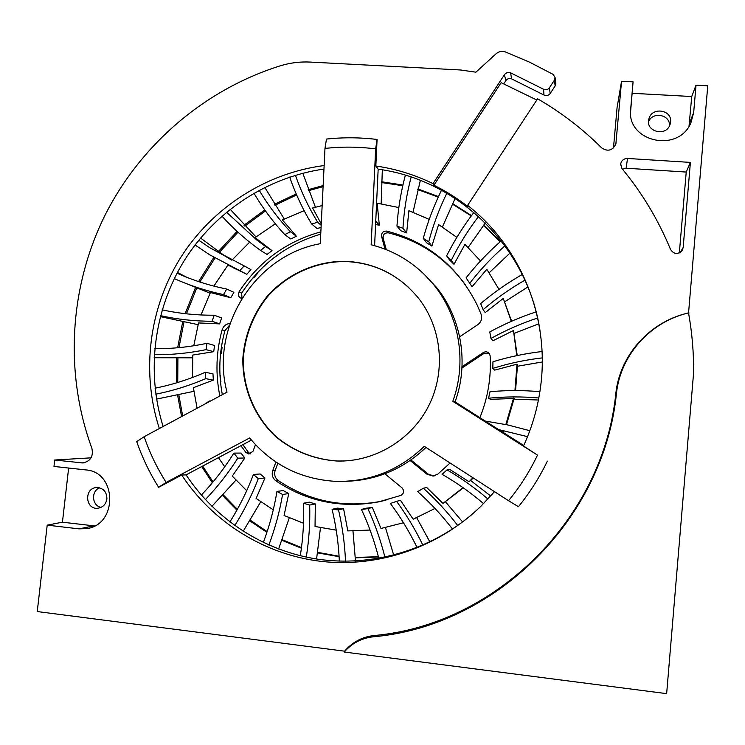 <?xml version="1.0" encoding="UTF-8"?>
<svg xmlns="http://www.w3.org/2000/svg" width="745" height="745" viewBox="0 0 745 745"><rect width="100%" height="100%" fill="white"/><g stroke="black" fill="none" stroke-linecap="round" stroke-linejoin="round"><path stroke-width="1.12" d="M177.636 347.757L182.627 322.166M185.114 313.664L195.507 287.626M198.57 281.591L213.871 257.342M218.294 251.605L237.078 231.369M243.997 225.223L264.782 209.969M274.309 204.307L296.212 193.961M308.16 189.696L323.144 185.589M381.384 181.724L402.933 185.039M417.945 188.951L438.47 196.606M452.504 203.562L471.501 215.594M483.598 225.13L500.417 241.576M489.204 272.735L509.962 253.077M398.175 553.935L393.639 554.829M378.451 556.99L355.374 557.837M339.105 556.683L317.64 552.892M301.399 548.208L282.029 540.376M266.906 532.34L249.947 520.96M236.901 510.129L222.615 495.574M212.353 482.779L201.718 466.556M181.575 416.576L177.673 395.474M176.5 382.865L176.602 358.559M178.968 347.636L183.922 322.417M186.446 313.813L196.717 288.129M199.837 282.001L214.988 258.003M219.356 252.331L238 232.207M244.844 226.117L265.462 210.928M274.924 205.285L296.64 194.957M308.523 190.683L323.097 186.632M381.338 182.516L402.775 185.728M417.787 189.575L438.228 197.118M452.29 204.009L471.259 215.92M483.384 225.409L500.221 241.743M509.664 253.03L511.536 255.498M400.959 553.125L393.593 554.615M378.385 556.711L355.356 557.465M339.077 556.245L317.724 552.371M301.483 547.612L282.262 539.734M267.148 531.613L250.376 520.252M237.348 509.329L223.276 494.866M213.014 481.978L202.668 466.053M182.665 415.989L178.893 395.204M177.738 382.492L177.897 358.541M373.869 635.541L373.04 636.817C361.511 638.186 351.91 643.252 344.227 652.024L344.59 651.186C352.338 642.153 362.098 636.938 373.869 635.541C495.388 625.102 603.459 518.622 615.826 393.379C619.682 357.097 646.837 324.95 682.783 314.39L688.566 312.835L707.75 85.815L696.007 85.2L693.669 112.607L690.876 122.906C677.95 153.74 626.089 141.475 630.68 109.059L633.082 81.866L630.568 111.964M688.566 312.835L683.379 314.269C647.461 324.82 620.324 356.939 616.469 393.183L615.826 393.379M373.04 636.817C495.285 626.349 604.037 519.209 616.469 393.183M688.883 312.779L688.762 314.25C692.161 333.509 693.772 352.972 693.614 372.649L666.654 693.642L344.227 652.024M555.779 82.565L555.146 85.926L550.173 93.498C548.469 95.621 546.402 96.133 543.971 95.034L511.564 78.849C509.273 78.076 507.373 78.663 505.874 80.609L503.797 83.766M543.971 95.034L543.571 89.251C545.852 90.275 547.789 89.791 549.382 87.808L550.173 93.498M555.146 85.926L554.429 80.125L555.118 77.638L553.116 74.388L529.62 62.189L505.324 51.917C501.944 50.8 498.852 51.424 496.058 53.77L475.915 72.181L460.373 69.974L310.134 62.068C299.965 61.565 289.963 62.822 280.129 65.858C203.981 89.819 139.585 145.601 104.216 216.851C69.341 288.343 64.424 373.422 91.914 448.416C93.525 456.48 90.471 461.323 82.751 462.952L54.711 460.019L91.067 457.84M613.48 147.976L617.074 107.597L621.554 81.261L615.854 144.055C612.53 150.592 607.818 151.878 601.699 147.91C582.339 128.634 560.976 112.272 537.601 98.806L467.618 205.378L468.084 206.775C457.402 198.375 446.004 191.204 433.888 185.263L433.022 183.624L504.412 74.761C506.051 72.628 508.127 71.986 510.632 72.833L511.564 78.849M543.571 89.251L510.632 72.833M554.429 80.125L549.382 87.808M536.8 100.026L501.161 82.676L433.888 185.263M621.982 168.603L620.669 163.872C621.544 160.361 623.835 158.555 627.551 158.462L690.401 162.401L683.146 247.657L681.973 250.786C677.652 254.669 673.853 254.259 670.584 249.547C658.338 219.915 642.134 192.936 621.982 168.603M627.551 158.462L626.079 168.221L622.485 169.217M626.079 168.221L686.229 172.058L690.401 162.401M686.229 172.058L679.338 252.918M408.875 287.654C390.725 271.087 369.473 262.38 345.14 261.532C315.545 261.504 286.927 274.607 267.222 296.976C253.179 314.949 245.217 335.306 243.336 358.056C242.628 387.884 254.79 416.995 276.628 437.073C294.247 451.405 314.474 459.386 337.299 461.015L344.227 460.978M344.805 261.272C315.172 261.244 286.518 274.365 266.794 296.761C252.723 314.762 244.751 335.148 242.87 357.926C242.162 387.8 254.343 416.949 276.209 437.054C293.847 451.405 314.101 459.395 336.954 461.025C374.456 462.189 411.631 439.913 428.887 405.476C446.125 371.029 441.776 327.763 418.494 298.196C399.227 274.849 374.67 262.547 344.805 261.272M158.62 487.304C149.596 472.889 142.286 457.663 136.708 441.617L144.167 436.691C149.689 452.792 157.018 468.028 166.154 482.415L158.62 487.304L181.687 475.031C212.679 522.161 264.549 554.802 321.644 561.432C378.739 567.737 438.721 547.286 481.223 505.939L494.484 491.644M547.37 461.136C539.492 477.471 529.853 492.659 518.455 506.702L508.537 500.724C520.038 486.718 529.686 471.52 537.49 455.121L523.511 445.985C532.079 427.351 537.732 407.897 540.47 387.614C550.173 318.292 520.774 246.669 467.618 205.378M377.082 139.464L375.638 148.898C358.745 146.709 341.862 146.551 324.988 148.432L326.478 139.054C343.333 137.257 360.198 137.387 377.082 139.464L375.843 166.005L378.162 169.18C457.952 179.703 527.534 246.884 539.967 330.398M537.49 455.121L452.792 401.313C467.106 362.294 459.563 316.672 434.084 285.167C417.377 264.699 396.396 251.233 371.159 244.779L375.638 148.898M324.988 148.432L320.266 243.699C254.902 255.405 209.606 327.744 227.02 392.14L144.167 436.691M166.154 482.415L249.649 437.958C271.962 464.796 300.682 479.268 335.827 481.372C369.781 482.062 399.264 470.374 424.259 446.32L508.537 500.724M345.68 481.317C376.458 480.376 403.231 469.08 425.991 447.428M471.65 514.721C428.785 550.834 371.494 567.01 317.696 559.169C263.926 550.993 215.556 519.479 186.092 474.872L181.687 475.031M186.092 474.872L251.419 440.109M374.605 245.692L378.162 169.18M523.735 445.501L455.083 401.9L452.792 401.313M455.083 401.9C469.117 363.402 461.621 318.441 436.486 287.365L423.225 273.322M324.14 165.548C265.49 173.138 211.841 208.032 180.299 258.142C149.065 308.439 141.029 372.118 159.337 428.533M163.118 426.494C145.908 371.345 154.01 309.473 184.369 260.424C215.035 211.571 266.943 177.263 323.963 169.05M689.013 126.278L691.732 96.533L696.007 85.2M691.732 96.533L632.216 93.293M670.584 122.012L670.062 124.49C666.226 137.331 644.825 131.604 648.923 118.883C651.698 106.647 672.214 109.562 670.584 122.012M68.642 468.046L62.44 522.198L94.587 525.933M62.44 522.198L47.205 525.141L78.97 528.857L86.755 528.615C118.11 524.564 116.984 471.669 85.675 469.899L53.975 466.445L54.711 460.019M106.898 499.001C105.93 504.309 102.922 507.392 97.856 508.239C85.014 509.869 83.943 487.64 96.841 487.547C103.499 488.115 106.852 491.933 106.898 499.001M648.55 121.78C652.573 111.117 670.565 114.618 669.457 125.896M101.069 507.354C91.924 505.864 90.816 491.048 99.588 487.826M47.205 525.141L37.25 611.552L344.59 651.186M621.554 81.261L633.082 81.866M433.022 183.624C414.807 174.758 395.744 168.882 375.843 166.005M272.754 470.505L275.194 470.346C273.927 474.528 274.97 477.955 278.332 480.618L275.92 480.86C272.53 478.169 271.478 474.714 272.754 470.505L275.948 462.03M229.441 325.295L224.916 330.761L222.122 329.821C223.444 325.947 226.089 323.833 230.047 323.479M385.016 249.147L381.58 236.5C381.338 232.785 383.079 230.987 386.804 231.118C427.723 241.827 457.868 266.496 477.228 305.133L481.121 314.25C482.425 318.488 481.307 321.961 477.759 324.69L459.656 336.787M450.101 462.999L437.771 474.174L433.003 476.055L426.801 474.109L434.382 475.841M489.297 353.586L484.092 353.335L483.3 352.553C485.833 351.24 487.928 351.733 489.586 354.033L490.145 355.924C491.337 377.203 487.919 397.783 479.901 417.656M384.876 473.783L402.011 487.854C404.451 490.843 404.06 493.367 400.847 495.425L378.721 501.86C341.303 508.639 307.033 501.636 275.92 480.86M255.488 444.69L253.011 451.247L248.904 454.031L245.841 452.429L248.476 452.42L250.432 453.798M241.929 298.391L240.412 297.935C238.242 296.408 237.757 294.405 238.977 291.938L241.641 293.176L242.004 298.279M386.804 231.118L388.341 232.85C384.644 232.719 382.911 234.498 383.154 238.195L381.58 236.5M455.13 198.375L442.437 226.955M446.832 193.234C439.196 208.842 433.152 225.018 428.72 241.762L423.281 238.344C427.816 221.749 433.888 205.713 441.506 190.226M428.72 241.762L431.886 246.083L438.591 224.571L456.862 237.357M423.281 238.344L426.55 242.73L431.886 246.083M420.348 180.374L413.037 212.185M411.156 177.031C406.705 193.868 403.967 210.956 402.952 228.315L396.955 226.098C398.109 208.87 400.903 191.903 405.364 175.196M402.952 228.315L406.64 232.896L408.903 210.686L429.213 219.365M396.955 226.098L400.763 230.717L406.64 232.896M382.325 169.832L381.179 203.767M375.75 221.181L379.335 225.186L377.147 203.199L398.836 207.557M375.592 224.58L379.335 225.186M302.815 173.231L315.405 207.222M295.43 175.289C301.166 191.707 308.588 207.371 317.705 222.289L311.55 223.91C302.628 209.019 295.337 193.421 289.684 177.105M317.705 222.289L321.179 225.288M311.55 223.91L317.053 228.519L321.067 227.439M321.244 223.891L312.621 207.985L322.157 205.592M264.764 187.368L284.236 218.993M259.167 190.254C268.051 205.173 278.481 219.011 290.457 231.779L284.739 234.591C272.959 221.814 262.678 208.013 253.896 193.179M290.457 231.779L296.38 236.23L282.392 219.924L304.128 210.649M284.739 234.591L290.774 238.977L296.38 236.23M230.149 209.261L255.982 236.91M278.36 254.743L273.201 258.282M226.517 212.195L257.072 240.253L265.602 246.502L260.545 250.394L256.746 247.629C244.062 238.204 232.449 227.691 221.926 216.115M265.602 246.502L272.009 250.646L255.088 237.618L275.324 223.789M260.545 250.394L267.055 254.455L272.009 250.646M257.183 273.024L257.686 273.303L253.654 277.913L253.067 277.662M235.355 268.926L231.853 266.971M200.573 238.037L224.701 255.861L231.416 259.986M198.775 240.216L209.792 247.722L244.081 265.853L239.871 270.659L209.745 254.846L195.041 244.965M244.081 265.853L250.916 269.588L246.791 274.3L239.871 270.659M228.184 265.164L246.791 274.3M253.095 277.624L253.654 277.913M210.081 293.195L187.591 284.106M177.431 272.465L186.865 277.336M177.04 273.21C192.871 280.288 209.438 285.568 226.722 289.051L223.528 294.592C206.412 290.988 190.003 285.661 174.302 278.602M226.722 289.051L233.902 292.319L230.773 297.749L223.528 294.592M201.01 314.949L210.416 292.534L230.773 297.749M198.068 324.652L160.287 316.606M162.159 309.846C179.145 313.543 196.484 315.331 214.188 315.21L212.129 321.263C194.575 321.235 177.375 319.372 160.529 315.675M214.188 315.21L221.628 317.947L219.607 323.889L212.129 321.263M193.784 345.764L198.542 322.939L219.607 323.889M221.358 347.431L222.066 347.636L221.256 353.726L220.539 353.875M192.583 357.824L154.122 357.73M154.737 348.688C172.169 348.828 189.584 347.03 206.961 343.305L206.114 349.647C188.848 353.195 171.574 354.881 154.28 354.713M206.961 343.305L214.541 345.484L213.722 351.696L206.114 349.647M192.499 377.492L192.778 355.067L213.722 351.696M220.576 353.54L221.256 353.726M219.98 375.322L220.52 375.433L220.455 381.757M193.84 391.33L156.571 399.096M155.081 388.192C172.244 384.746 188.997 379.438 205.322 372.267L205.732 378.646C189.491 385.621 172.849 390.799 155.826 394.189M205.322 372.267L212.958 373.86L213.359 380.108L205.732 378.646M197.09 408.232L193.374 387.698L213.359 380.108M220.427 381.468L220.92 381.561M205.126 403.911L209.382 400.968L209.522 401.546M209.382 400.968L210.36 401.099M189.612 472.991L186.231 475.087M235.932 480.153L211.887 506.349M201.336 495.08C213.554 482.266 224.403 468.279 233.874 453.118L237.804 458.156C228.305 473.103 217.493 486.923 205.369 499.597M233.874 453.118L240.989 453.072L244.844 457.998L237.804 458.156M246.707 490.685L232.272 476.092L244.844 457.998M260.713 501.804L243.177 531.306M229.879 521.994C239.294 506.982 247.144 491.132 253.43 474.463L258.301 478.597C251.95 495.071 244.109 510.744 234.759 525.607M253.43 474.463L260.173 473.978L264.95 478.029L258.301 478.597M273.275 509.822L256.112 498.424L264.95 478.029M289.284 517.859L278.611 549.046M263.311 542.518C269.541 525.933 274.086 508.9 276.954 491.411L282.579 494.475C279.608 511.778 275.035 528.643 268.852 545.061M276.954 491.411L283.24 490.573L288.753 493.572L282.579 494.475M303.513 523.232L284.069 515.484L288.753 493.572M320.471 527.711L316.578 559.001M300.3 555.751C303.075 538.309 304.156 520.802 303.522 503.22L309.687 505.073C310.181 522.496 309.045 539.846 306.279 557.12M303.522 503.22L309.287 502.139L315.321 503.946L309.687 505.073M336.219 530.142L315.042 526.491L315.321 503.946M352.981 530.989L355.477 560.985M339.338 561.125C338.565 543.561 336.144 526.296 332.084 509.338L338.519 509.887C342.43 526.715 344.767 543.831 345.512 561.236M332.084 509.338L337.271 508.127L343.575 508.658L338.519 509.887M370.051 530.049L347.803 530.915L343.575 508.658M385.491 527.609L393.714 555.146M378.805 558.359C374.539 541.41 368.756 525.104 361.446 509.45L367.9 508.649C375.033 524.219 380.704 540.395 384.923 557.186M361.446 509.45L366.046 508.23L372.37 507.447L367.9 508.649M403.492 522.757L380.974 528.484L372.37 507.447M416.716 517.719L429.865 541.904M417.06 547.528C409.508 531.902 400.614 517.216 390.399 503.471L396.591 501.357C406.63 515.046 415.384 529.63 422.853 545.116M396.591 501.357L400.465 500.305L413.158 519.209L414.518 518.65M445.594 501.981L462.608 521.938M452.504 529.062C441.99 515.391 430.387 502.903 417.684 491.616L423.356 488.254C435.862 499.532 447.317 511.945 457.728 525.495M423.356 488.254L426.68 487.472L442.958 503.434L463.371 487.891M470.812 480.665L490.713 496.002M483.542 503.629C470.551 492.492 456.75 482.732 442.13 474.341L447.028 469.872C461.444 478.281 475.087 488.003 487.947 499.038M447.028 469.872L449.859 469.471L469.061 481.782L473.345 478.001M485.237 421.046L507.662 424.929L529.825 430.694M527.534 436.654L498.712 429.604M498.982 429.781L504.011 430.778L503.257 432.491M538.421 400.009L513.994 399.199M538.812 397.979C521.956 396.489 505.203 396.563 488.571 398.212L490.024 391.721C506.544 390.203 523.167 390.194 539.883 391.693M488.571 398.212L490.536 399.32L514.134 398.491L506.488 424.678M542.258 361.977L517.514 366.233M542.239 357.889C525.355 359.863 508.882 363.364 492.827 368.393L492.948 361.763C508.919 356.883 525.281 353.475 542.053 351.528M492.827 368.393L494.699 370.125L516.993 364.203L517.524 364.901L515.559 390.566M538.803 323.796L514.413 333.285M537.592 318.031C521.342 323.395 505.808 330.203 490.983 338.444L489.763 331.963C504.533 323.889 519.973 317.202 536.102 311.894M490.983 338.444L492.892 340.8L513.491 330.501L517.235 355.533M527.842 286.965L504.793 301.734M524.918 280.167C510.008 288.715 496.086 298.549 483.151 309.659L480.655 303.597C493.572 292.664 507.438 282.96 522.245 274.505M483.151 309.659L485.219 312.611L503.266 298.419L511.564 321.263M504.942 245.85C491.97 257.23 480.227 269.699 469.713 283.258L466.063 277.866C476.595 264.494 488.31 252.164 501.208 240.886M469.713 283.258L472.051 286.741L486.83 269.299L498.982 289.358M466.063 277.866L469.583 283.053M485.321 222.923L468.167 247.433M478.541 216.469C468.018 230.242 458.939 244.854 451.293 260.312L446.646 255.824C454.357 240.533 463.437 226.061 473.904 212.409M451.293 260.312L454.003 264.27L464.945 244.36L480.506 260.974M446.646 255.824L449.449 259.865L454.003 264.27M426.801 474.109L410.141 460.512M428.049 473.922L410.942 459.963M275.194 470.346L277.857 463.278M462.03 366.698L483.3 352.553M461.965 368.058L484.092 353.335M386.273 249.64L383.154 238.195M241.641 293.176C260.843 263.749 287.207 244.071 320.741 234.135M248.476 452.42L242.879 444.653M222.336 394.654C218.276 373.171 219.132 351.873 224.916 330.761M385.938 500.202L380.35 501.45C343.221 508.183 309.212 501.236 278.332 480.618M388.341 232.85C420.245 240.896 446.087 258.413 465.867 285.4M231.853 260.21L249.649 242.162M213.862 286.108L227.933 265.034M224.757 466.77L218.425 457.663M434.987 508.444L413.158 519.209M463.017 487.64L442.958 503.434M472.917 477.722L469.061 481.782M503.369 430.61L502.707 432.137M513.584 398.063L505.836 424.538M516.993 364.203L514.944 390.566M513.491 330.501L516.76 355.626M503.266 298.419L511.312 321.374M245.841 452.429L240.933 445.687M219.859 395.986C215.37 373.767 216.125 351.714 222.122 329.821M238.977 291.938C258.813 261.588 286.108 241.557 320.853 231.844M505.874 80.609L504.412 74.761M680.176 252.462L683.146 247.657M616.096 142.695L615.817 144.195M81.382 462.896L84.725 462.673M630.624 109.85L630.68 109.059M689.47 123.102L693.669 112.607M93.972 525.868L78.97 528.857M683.379 314.269L682.783 314.39M555.118 77.638L555.872 83.282M620.604 165.045L620.669 163.872M434.084 285.167L436.486 287.365M83.384 462.906L82.751 462.952M88.031 528.354L86.755 528.615M97.856 508.239L98.368 508.174M648.923 118.883L648.634 120.317M433.003 476.055L434.205 475.859M240.412 297.935L240.952 298.177M257.072 240.253L263.646 244.509M209.792 247.722L224.701 255.861M177.236 272.828L182.283 275.045M378.721 501.86L380.35 501.45M510.53 318.581L511.107 319.652"/></g></svg>
